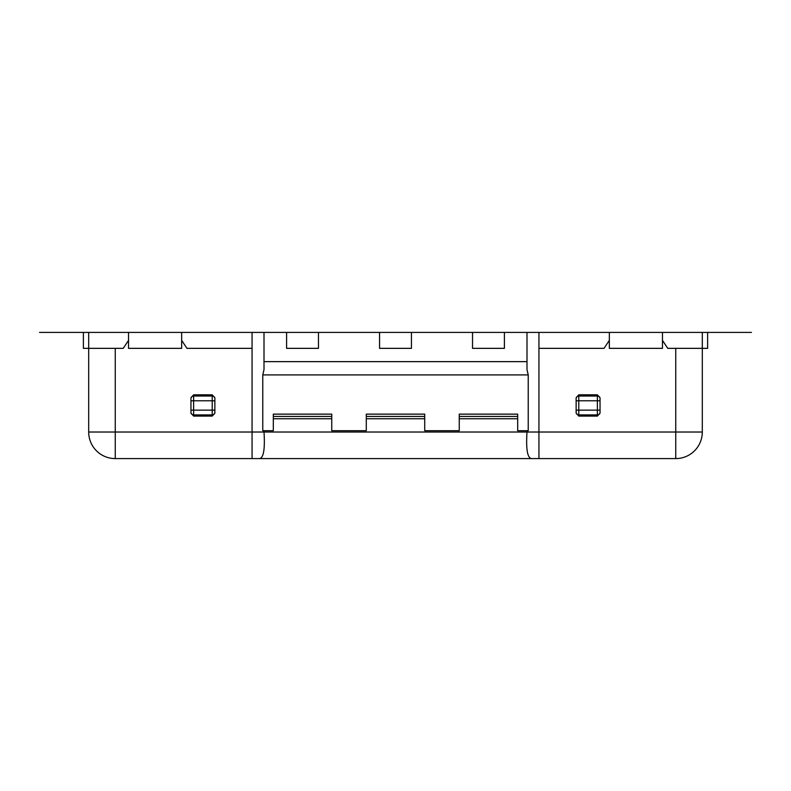 <?xml version="1.0" encoding="UTF-8"?>
<svg xmlns="http://www.w3.org/2000/svg" width="791" height="791" viewBox="0 0 791 791"><rect width="100%" height="100%" fill="white"/><g stroke="black" fill="none" stroke-linecap="round" stroke-linejoin="round"><path stroke-width="1.19" d="M707.619 348.347L707.619 332.408L751.45 332.408L702.309 332.408L702.309 348.347L707.619 348.347L707.619 332.408L662.462 332.408L662.462 348.347L609.337 348.347L609.337 332.408L662.462 332.408M528.23 374.914L262.77 374.914L262.77 430.7L264.006 430.7L264.006 432.024L526.994 432.024L526.994 430.7L528.23 430.7L528.23 374.914L526.994 369.605L526.994 332.408L609.337 332.408M526.994 332.408L128.537 332.408L128.537 348.347L181.663 348.347L181.663 332.408M83.381 332.408L83.381 348.347L88.691 348.347L88.691 332.408L39.55 332.408L128.537 332.408M88.691 432.024L264.006 432.024C265.094 449.219 263.571 458.068 259.458 458.592L115.259 458.592A26.568 26.568 0 0 1 88.691 432.024A26.568 26.568 0 0 0 115.259 458.592A26.568 26.568 0 0 1 88.691 432.024L88.691 348.347L123.228 348.347L128.537 340.377M181.663 340.377L186.973 348.347L252.062 348.347L252.062 332.408M193.617 416.086L212.215 416.086L212.215 414.899L193.617 414.899L193.617 416.086L190.957 413.12L190.957 410.143L190.957 413.12M214.865 413.12L214.865 410.143L214.865 413.12L212.215 416.086M190.957 398.397L190.957 400.78L190.957 398.397A2.66 2.373 -0 0 1 193.617 396.024L212.215 396.024L212.215 394.838L214.865 397.804L214.865 410.143L212.215 410.143L212.215 400.78L193.617 400.78L193.617 410.143L212.215 410.143L212.215 414.899A2.66 2.373 180 0 0 214.865 412.526M212.215 394.838L193.617 394.838L193.617 400.78L190.957 400.78L190.957 410.143L193.617 410.143L193.617 414.899A2.66 2.373 180 0 1 190.957 412.526M190.957 397.804L193.617 394.838M262.77 374.914L264.006 369.605L264.006 332.408M526.994 361.635L264.006 361.635M538.938 332.408L538.938 348.347L604.027 348.347L609.337 340.377M662.462 340.377L667.772 348.347L702.309 348.347L702.309 432.024A26.568 26.568 0 0 1 675.741 458.592L259.458 458.592M578.785 416.086L597.383 416.086L597.383 414.899L578.785 414.899L578.785 416.086L576.135 413.12L576.135 397.804L578.785 394.838L578.785 396.024L597.383 396.024L597.383 394.838L600.043 397.804L600.043 413.12L597.383 416.086M597.383 394.838L578.785 394.838M538.938 348.347L538.938 432.024L526.994 432.024C525.906 449.219 527.429 458.068 531.542 458.592L538.938 458.592L531.542 458.592M264.006 430.7L273.31 430.7L273.31 418.746L331.745 418.746L331.745 430.7L366.282 430.7L366.282 418.746L424.718 418.746L424.718 430.7L459.255 430.7L459.255 418.746L517.69 418.746L517.69 430.7L526.994 430.7M331.745 418.746L331.745 414.138L273.31 414.138L273.31 418.746M424.718 418.746L424.718 414.138L366.282 414.138L366.282 418.746M517.69 418.746L517.69 414.138L459.255 414.138L459.255 418.746M600.043 413.12L600.043 397.804M576.135 397.804L576.135 413.12M286.589 332.408L286.589 348.347L318.466 348.347L318.466 332.408M379.561 332.408L379.561 348.347L411.439 348.347L411.439 332.408M472.534 332.408L472.534 348.347L504.411 348.347L504.411 332.408M214.865 398.397A2.66 2.373 0 0 0 212.215 396.024L212.215 400.78L214.865 400.78L214.865 397.804M602.693 332.408L677.076 332.408M113.924 332.408L188.307 332.408M278.62 332.408L326.436 332.408M371.592 332.408L419.408 332.408M464.564 332.408L512.38 332.408M115.259 348.347L115.259 458.592M252.062 458.592L252.062 348.347M538.938 458.592L538.938 432.024L675.741 432.024L675.741 348.347M675.741 432.024L702.309 432.024A26.568 26.568 0 0 1 675.741 458.592L675.741 432.024M331.745 416.442L273.31 416.442M424.718 416.442L366.282 416.442M517.69 416.442L459.255 416.442M600.043 412.526A2.66 2.373 180 0 1 597.383 414.899L597.383 410.143L600.043 410.143M600.043 400.78L578.785 400.78L578.785 410.143L597.383 410.143L597.383 396.024A2.66 2.373 -0 0 1 600.043 398.397M576.135 410.143L578.785 410.143L578.785 414.899A2.66 2.373 180 0 1 576.135 412.526M576.135 398.397A2.66 2.373 -0 0 1 578.785 396.024L578.785 400.78L576.135 400.78"/></g></svg>
